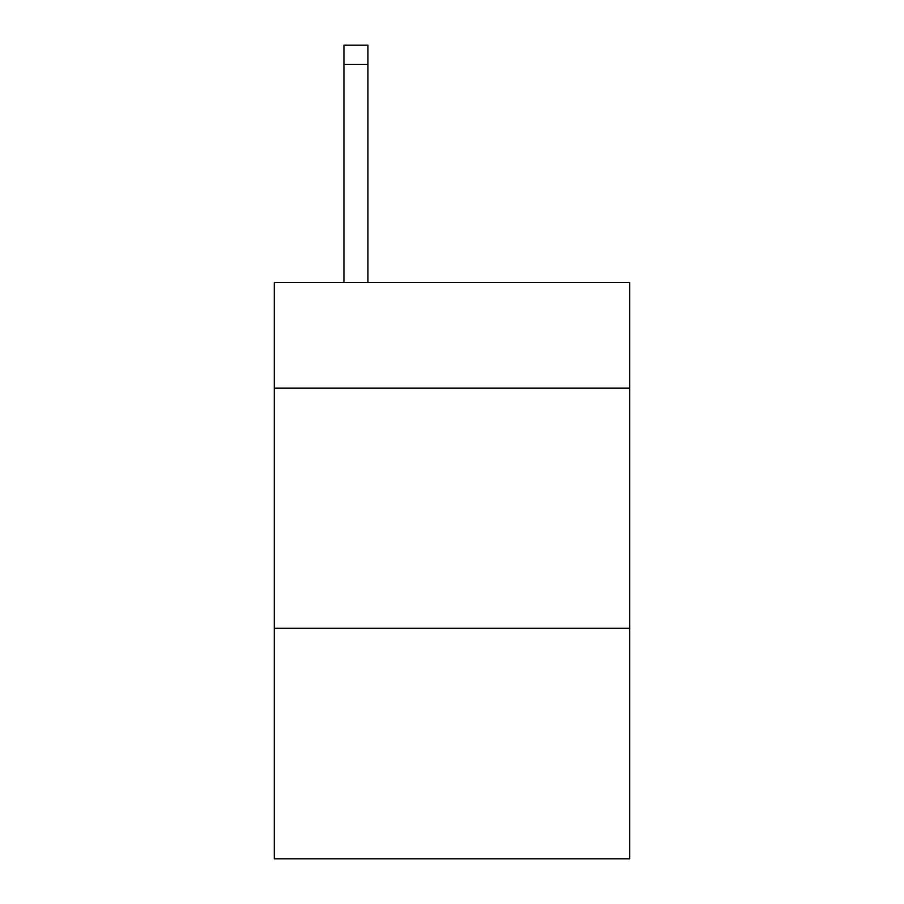 <?xml version="1.0" encoding="UTF-8"?>
<svg xmlns="http://www.w3.org/2000/svg" width="904" height="904" viewBox="0 0 904 904"><rect width="100%" height="100%" fill="white"/><g stroke="black" fill="none" stroke-linecap="round" stroke-linejoin="round"><path stroke-width="1.36" d="M629.704 388.121L629.704 282.455L274.296 282.455L274.296 388.121L629.704 388.121L629.704 858.8L274.296 858.8L274.296 388.121M629.704 628.269L274.296 628.269M367.951 282.455L367.951 64.41L343.938 64.41L343.938 45.2L367.951 45.2L367.951 64.41M343.938 282.455L343.938 64.41M367.951 45.2L343.938 45.2"/></g></svg>
